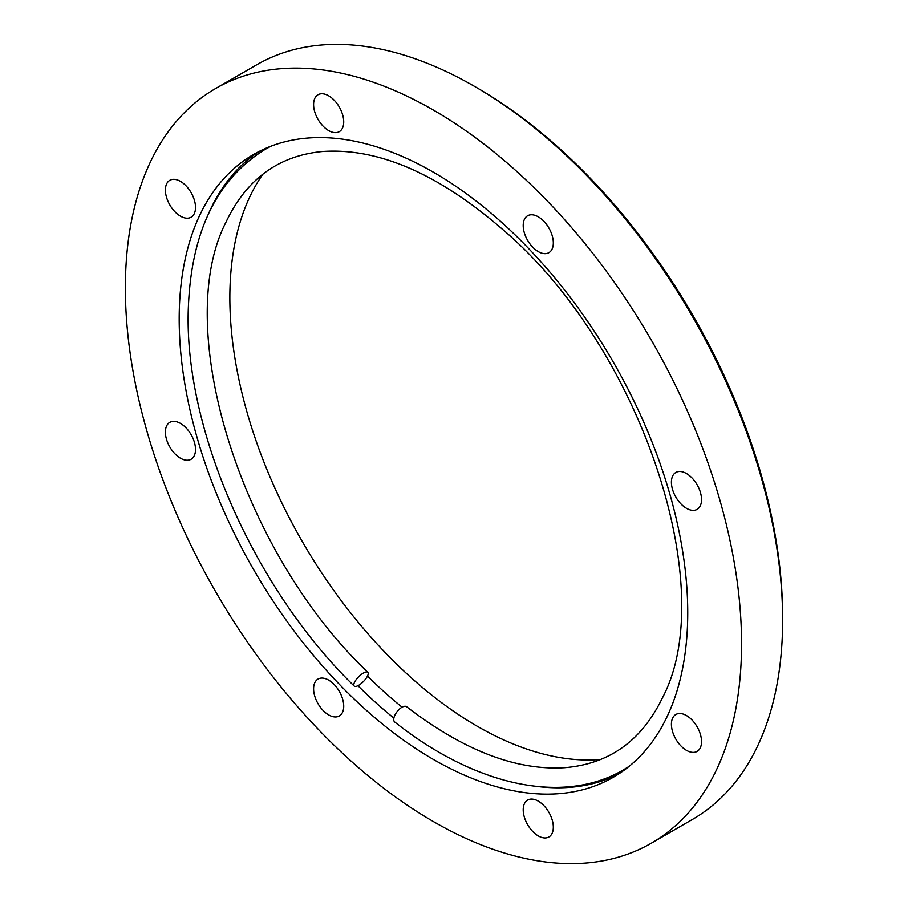 <?xml version="1.0" encoding="UTF-8"?>
<svg xmlns="http://www.w3.org/2000/svg" width="908" height="908" viewBox="0 0 908 908"><rect width="100%" height="100%" fill="white"/><g stroke="black" fill="none" stroke-linecap="round" stroke-linejoin="round"><path stroke-width="1.36" d="M367.831 672.317A9.682 3.371 -45.2 0 1 366.14 678.31A9.682 3.371 -45.2 0 1 358.694 685.29A9.682 3.371 -45.2 0 1 354.188 686.062A9.682 3.371 -45.2 0 1 358.615 676.812A9.682 3.371 -45.2 0 1 367.831 672.317C240.45 551.054 171.657 327.663 225.967 222.188C246.397 179.103 278.711 155.529 322.896 151.477C378.318 147.834 437.962 173.598 501.852 228.759C640.31 345.585 721.293 588.055 662.159 698.388C641.423 740.985 608.893 764.082 564.583 767.691C516.05 770.676 463.409 750.371 406.671 706.765A9.682 4.506 128.2 0 0 397.136 711.588A9.682 4.506 128.2 0 0 394.708 721.985C474.759 785.579 562.926 805.464 623.535 769.78L629.006 766.443M474.544 86.396L477.279 87.974A431.833 249.314 60 0 1 782.628 616.85L782.628 620.016A435.704 251.55 -120 0 0 474.544 86.396A435.704 251.55 -120 0 0 256.692 64.808L215.605 88.53A435.704 251.55 -120 0 0 215.605 591.63A435.704 251.55 -120 0 0 651.308 843.192A435.704 251.55 -120 0 0 741.552 643.727A435.704 251.55 -120 0 0 551.36 205.253A435.704 251.55 -120 0 0 215.605 88.53M651.308 843.192L692.395 819.47A435.704 251.55 -120 0 0 782.628 620.016L782.628 616.85M262.843 174.211A349.921 202.03 -120 0 0 302.319 541.565A349.921 202.03 -120 0 0 600.721 759.44M313.601 688.809A21.304 12.303 -120 0 0 322.896 710.249A21.304 12.303 -120 0 0 339.308 715.958A21.304 12.303 -120 0 0 343.723 706.197A21.304 12.303 -120 0 0 334.428 684.768A21.304 12.303 -120 0 0 318.004 679.059A21.304 12.303 -120 0 0 313.601 688.809M169.796 422.345A21.304 12.303 -120 0 0 169.796 446.952A21.304 12.303 -120 0 0 191.1 459.244A21.304 12.303 -120 0 0 191.1 434.648A21.304 12.303 -120 0 0 169.796 422.345M180.454 181.373A21.304 12.303 -120 0 0 169.796 180.317A21.304 12.303 -120 0 0 166.539 197.388A21.304 12.303 -120 0 0 180.454 216.161A21.304 12.303 -120 0 0 191.1 217.216A21.304 12.303 -120 0 0 194.369 200.146A21.304 12.303 -120 0 0 180.454 181.373M339.308 107.053A21.304 12.303 -120 0 0 318.004 94.75A21.304 12.303 -120 0 0 318.004 119.345A21.304 12.303 -120 0 0 339.308 131.649A21.304 12.303 -120 0 0 339.308 107.053M553.324 242.901A21.304 12.303 -120 0 0 544.028 221.473A21.304 12.303 -120 0 0 527.616 215.763A21.304 12.303 -120 0 0 523.201 225.513A21.304 12.303 -120 0 0 532.497 246.953A21.304 12.303 -120 0 0 548.909 252.662A21.304 12.303 -120 0 0 553.324 242.901M697.117 509.365A21.304 12.303 -120 0 0 697.117 484.77A21.304 12.303 -120 0 0 675.824 472.466A21.304 12.303 -120 0 0 675.824 497.073A21.304 12.303 -120 0 0 697.117 509.365M527.616 824.668A21.304 12.303 -120 0 0 548.909 836.96A21.304 12.303 -120 0 0 548.909 812.365A21.304 12.303 -120 0 0 527.616 800.073A21.304 12.303 -120 0 0 527.616 824.668M686.471 750.337A21.304 12.303 -120 0 0 697.117 751.393A21.304 12.303 -120 0 0 700.386 734.322A21.304 12.303 -120 0 0 686.471 715.549A21.304 12.303 -120 0 0 675.824 714.505A21.304 12.303 -120 0 0 672.556 731.564A21.304 12.303 -120 0 0 686.471 750.337M687.742 612.662A359.602 207.614 -120 0 0 530.771 250.778A359.602 207.614 -120 0 0 253.661 154.428A359.602 207.614 -120 0 0 253.661 569.668A359.602 207.614 -120 0 0 613.263 777.282A359.602 207.614 -120 0 0 687.742 612.662M367.49 676.063A349.921 202.03 -120 0 0 402.074 707.196M259.223 151.42A359.602 207.614 -120 0 0 208.25 214.356M357.922 685.699A359.602 207.614 -120 0 0 393.879 718.115M538.648 786.646A359.602 207.614 -120 0 0 618.654 773.979M270.924 146.222L265.295 149.287C217.829 178.547 192.246 229.826 188.558 303.136C181.759 424.252 252.367 586.863 354.188 686.062"/></g></svg>
